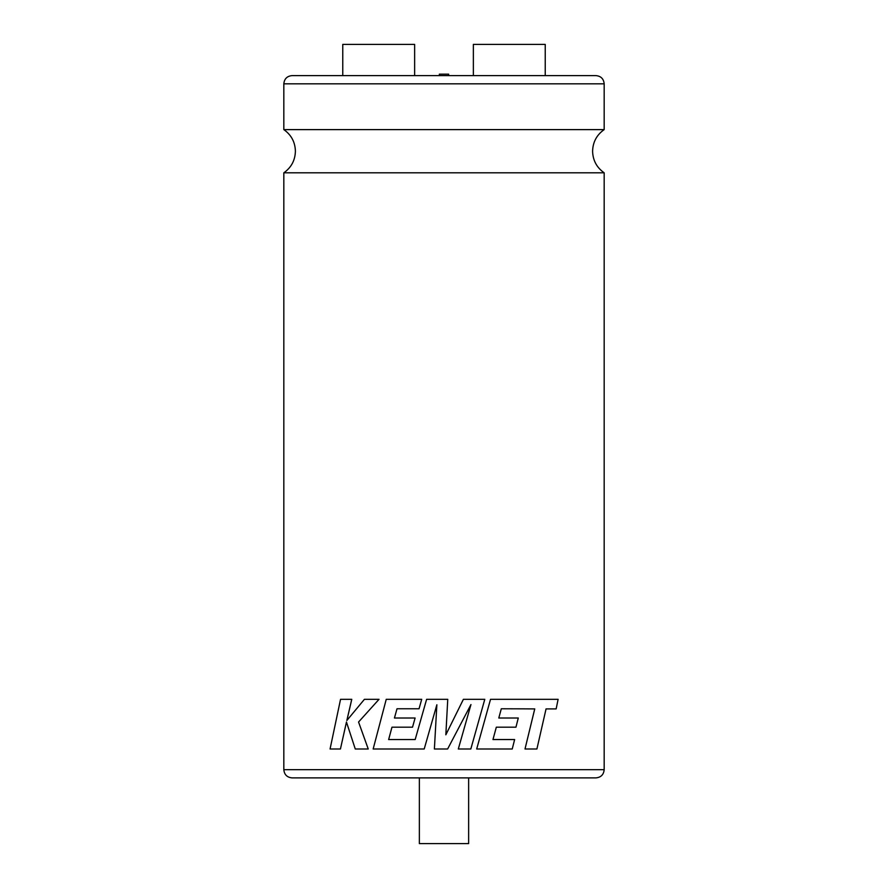 <?xml version="1.0" encoding="UTF-8"?>
<svg xmlns="http://www.w3.org/2000/svg" width="888" height="888" viewBox="0 0 888 888"><rect width="100%" height="100%" fill="white"/><g stroke="black" fill="none" stroke-linecap="round" stroke-linejoin="round"><path stroke-width="1.33" d="M604.173 172.805L283.827 172.805C291.286 167.543 295.149 160.34 295.404 151.215C295.149 142.08 291.286 134.887 283.827 129.615L604.173 129.615C596.714 134.887 592.851 142.08 592.596 151.215C592.851 160.34 596.714 167.543 604.173 172.805L604.173 769.674C603.685 774.669 600.943 777.4 595.959 777.888L292.041 777.888L419.358 777.888L419.358 843.6L468.642 843.6L468.642 777.888L595.959 777.888M439.338 75.613L439.338 74.17L448.662 74.17L448.662 75.613M545.232 75.613L545.232 44.4L473.36 44.4L473.36 75.613M534.731 708.913L525.008 748.995L534.754 708.913L521.9 708.835L534.754 708.913M501.298 708.768L521.922 708.835L501.309 708.768L498.79 718.015L518.27 718.015L498.79 718.015M496.314 727.194L515.95 727.194L496.314 727.194L492.973 739.538L514.629 739.538L492.973 739.538M490.531 699.311L476.69 748.995L490.531 699.311M546.02 708.913L556.132 708.913M391.952 727.194L412.52 727.194L415.107 718.015L394.439 718.015L397.014 708.768L419.047 708.768L421.711 699.311L386.247 699.311L373.16 748.995L424.209 748.995L436.863 704.761L434.387 748.995L447.63 748.995L470.962 704.55L458.308 748.995L470.829 748.995L484.793 699.311L463.392 699.311L445.843 734.809L447.752 699.311L426.617 699.311L415.173 739.549L388.655 739.549L391.963 727.194L388.644 739.549L415.173 739.549M283.827 83.827C284.315 78.832 287.057 76.102 292.041 75.613L595.959 75.613C600.943 76.102 603.685 78.832 604.173 83.827L283.827 83.827L283.827 129.615M342.768 75.613L342.768 44.4L414.641 44.4L414.641 75.613M368.231 748.995L358.563 722.022L368.243 748.995L355.267 748.995L346.453 722.022L340.437 748.995L346.475 722.022M346.875 720.501L351.77 699.311L340.548 699.311L330.07 748.995L340.437 748.995M379.021 699.311L358.563 722.022L379.032 699.311L364.435 699.311L346.842 720.501L351.748 699.311M415.107 718.015L412.52 727.194M394.439 718.015L397.003 708.768M421.711 699.311L419.047 708.768M424.209 748.995L436.863 704.761M458.308 748.995L470.962 704.55M463.403 699.311L445.843 734.809M490.542 699.311L558.108 699.311L556.154 708.913L546.053 708.913L536.907 748.995L525.03 748.995M514.64 739.538L512.232 748.995L476.701 748.995M515.95 727.194L518.281 718.015M283.827 172.805L283.827 769.674L604.173 769.674M604.173 83.827L604.173 129.615M283.827 769.674C284.315 774.669 287.057 777.4 292.041 777.888"/></g></svg>
